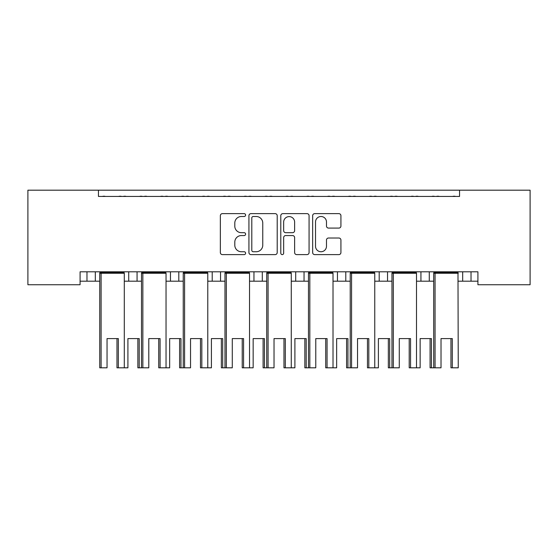<?xml version="1.0" encoding="UTF-8"?>
<svg xmlns="http://www.w3.org/2000/svg" width="558" height="558" viewBox="0 0 558 558"><rect width="100%" height="100%" fill="white"/><g stroke="black" fill="none" stroke-linecap="round" stroke-linejoin="round"><path stroke-width="0.84" d="M245.604 215.067A1.437 1.437 0 0 0 244.167 213.637L222.405 213.637A2.051 2.051 0 0 0 220.354 215.681L220.354 252.565A2.051 2.051 0 0 0 222.405 254.608L244.167 254.608A1.437 1.437 0 0 0 245.604 253.179A1.437 1.437 0 0 0 244.167 251.742L241.356 251.742A6.557 6.557 0 0 1 234.799 245.185L234.799 242.116A6.557 6.557 0 0 1 241.356 235.56L244.167 235.56A1.437 1.437 0 0 0 245.604 234.123A1.437 1.437 0 0 0 244.167 232.686L241.356 232.686A6.557 6.557 0 0 1 234.799 226.136L234.799 223.061A6.557 6.557 0 0 1 241.356 216.504L244.167 216.504A1.437 1.437 0 0 0 245.604 215.067M338.873 228.083A2.051 2.051 0 0 0 340.924 226.032L340.924 215.681A2.051 2.051 0 0 0 338.873 213.637L314.698 213.637A2.051 2.051 0 0 0 312.654 215.681L312.654 252.565A2.051 2.051 0 0 0 314.698 254.608L338.873 254.608A2.051 2.051 0 0 0 340.924 252.565L340.924 240.066A2.051 2.051 0 0 0 338.873 238.015L328.529 238.015A2.051 2.051 0 0 0 326.479 240.066L326.479 246.259A5.482 5.482 0 0 1 321.003 251.742A5.482 5.482 0 0 1 315.521 246.259L315.521 221.986A5.482 5.482 0 0 1 321.003 216.504A5.482 5.482 0 0 1 326.479 221.986L326.479 226.032A2.051 2.051 0 0 0 328.529 228.083L338.873 228.083M477.92 271.802L80.08 271.802L80.08 284.74L27.9 284.74L27.9 190.187L530.1 190.187L530.1 284.74L477.92 284.74L477.92 271.802M98.452 190.187L98.452 196.451L459.548 196.451L459.548 190.187M277.207 215.681A2.051 2.051 0 0 0 275.157 213.637L250.981 213.637A2.051 2.051 0 0 0 248.931 215.681L248.931 252.565A2.051 2.051 0 0 0 250.981 254.608L275.157 254.608A2.051 2.051 0 0 0 277.207 252.565L277.207 215.681M282.843 213.637L307.019 213.637A2.051 2.051 0 0 1 309.069 215.681L309.069 252.565A2.051 2.051 0 0 1 307.019 254.608L296.668 254.608A2.051 2.051 0 0 1 294.624 252.565L294.624 237.603A2.051 2.051 0 0 0 292.573 235.56L285.71 235.56A2.051 2.051 0 0 0 283.659 237.603L283.659 253.179A1.437 1.437 0 0 1 282.229 254.608A1.437 1.437 0 0 1 280.793 253.179L280.793 215.681A2.051 2.051 0 0 1 282.843 213.637M429.283 271.802L429.283 281.19L433.712 281.19M458.251 281.19L462.68 281.19L462.68 271.802M462.68 281.19L471.029 281.19L471.029 271.802L471.029 281.19L477.92 281.19M387.538 271.802L387.538 281.19L391.967 281.19M416.505 281.19L420.934 281.19L420.934 271.802M387.538 281.19L379.189 281.19L379.189 271.802L379.189 281.19L374.76 281.19M333.014 281.19L345.793 281.19L345.793 271.802L345.793 281.19L350.222 281.19M304.047 271.802L304.047 281.19L308.476 281.19M249.524 281.19L262.302 281.19L262.302 271.802L262.302 281.19L266.731 281.19M291.269 281.19L295.698 281.19L295.698 271.802M253.953 281.19L253.953 271.802L253.953 281.19M207.778 281.19L220.556 281.19L220.556 271.802L220.556 281.19L224.986 281.19M166.033 281.19L178.811 281.19L178.811 271.802L178.811 281.19L183.24 281.19M124.288 281.19L137.066 281.19L137.066 271.802L137.066 281.19L141.495 281.19M128.717 281.19L128.717 271.802L128.717 281.19M80.08 281.19L95.32 281.19L95.32 271.802L95.32 281.19L99.749 281.19M86.971 281.19L86.971 271.802L86.971 281.19M429.283 281.19L420.934 281.19M304.047 281.19L295.698 281.19M98.452 196.451L459.548 196.451M170.462 281.19L170.462 271.802M212.207 281.19L212.207 271.802M337.444 281.19L337.444 271.802M253.234 216.504A1.437 1.437 0 0 0 251.804 217.941L251.804 250.312A1.437 1.437 0 0 0 253.234 251.742L256.206 251.742A6.557 6.557 0 0 0 262.762 245.185L262.762 223.061A6.557 6.557 0 0 0 256.206 216.504L253.234 216.504M294.624 222.084A5.482 5.482 0 0 0 289.142 216.609A5.482 5.482 0 0 0 283.659 222.084L283.659 230.642A2.051 2.051 0 0 0 285.71 232.686L292.573 232.686A2.051 2.051 0 0 0 294.624 230.642L294.624 222.084M116.985 338.594L116.985 367.813L118.338 367.813L118.338 338.594L107.045 338.594L107.045 367.813L101.103 367.813L101.103 273.26L100.015 272.423L124.022 272.423L124.022 271.802M137.861 338.594L137.861 367.813L139.214 367.813L139.214 338.594L127.922 338.594L127.922 367.813L118.338 367.813M100.015 271.802L99.749 273.26L124.288 273.26L124.022 272.423M105.281 196.451A2.086 2.086 0 0 0 104.367 196.242L103.418 196.242A2.086 2.086 0 0 0 102.512 196.451M121.525 196.451A2.086 2.086 0 0 0 120.612 196.242L119.663 196.242A2.086 2.086 0 0 0 118.756 196.451M124.288 367.813L124.288 273.26M101.103 367.813L99.749 367.813L99.749 273.26M158.73 338.594L158.73 367.813L160.083 367.813L160.083 338.594L148.791 338.594L148.791 367.813L139.214 367.813M126.15 196.451A2.086 2.086 0 0 0 125.243 196.242L124.294 196.242A2.086 2.086 0 0 0 123.388 196.451M142.395 196.451A2.086 2.086 0 0 0 141.488 196.242L140.539 196.242A2.086 2.086 0 0 0 139.626 196.451M179.606 338.594L179.606 367.813L180.959 367.813L180.959 338.594L169.667 338.594L169.667 367.813L160.083 367.813M141.76 271.802L141.76 272.423L165.768 272.423L165.768 271.802M147.026 196.451A2.086 2.086 0 0 0 146.112 196.242L145.171 196.242A2.086 2.086 0 0 0 144.257 196.451M163.271 196.451A2.086 2.086 0 0 0 162.357 196.242L161.408 196.242A2.086 2.086 0 0 0 160.502 196.451M142.848 367.813L142.848 273.26L141.76 272.423L141.495 273.26L166.033 273.26L165.768 272.423M166.033 367.813L166.033 273.26M141.495 367.813L141.495 273.26M200.475 338.594L200.475 367.813L201.829 367.813L201.829 338.594L190.536 338.594L190.536 367.813L184.593 367.813L184.593 273.26L183.505 272.423L207.513 272.423L207.513 271.802M221.352 338.594L221.352 367.813L222.705 367.813L222.705 338.594L211.412 338.594L211.412 367.813L201.829 367.813M183.505 271.802L183.24 273.26L207.778 273.26L207.513 272.423M188.771 196.451A2.086 2.086 0 0 0 187.858 196.242L186.916 196.242A2.086 2.086 0 0 0 186.002 196.451M205.016 196.451A2.086 2.086 0 0 0 204.102 196.242L203.154 196.242A2.086 2.086 0 0 0 202.247 196.451M207.778 367.813L207.778 273.26M184.593 367.813L183.24 367.813L183.24 273.26M242.228 338.594L242.228 367.813L243.574 367.813L243.574 338.594L232.281 338.594L232.281 367.813L226.339 367.813L226.339 273.26L225.251 272.423L249.259 272.423L249.259 271.802M263.097 338.594L263.097 367.813L264.45 367.813L264.45 338.594L253.158 338.594L253.158 367.813L243.574 367.813M225.251 271.802L224.986 273.26L249.524 273.26L249.259 272.423M230.517 196.451A2.086 2.086 0 0 0 229.603 196.242L228.661 196.242A2.086 2.086 0 0 0 227.748 196.451M246.762 196.451A2.086 2.086 0 0 0 245.848 196.242L244.899 196.242A2.086 2.086 0 0 0 243.992 196.451M249.524 367.813L249.524 273.26M226.339 367.813L224.986 367.813L224.986 273.26M283.973 338.594L283.973 367.813L285.319 367.813L285.319 338.594L274.027 338.594L274.027 367.813L268.084 367.813L268.084 273.26L266.996 272.423L291.004 272.423L291.004 271.802M304.842 338.594L304.842 367.813L306.196 367.813L306.196 338.594L294.903 338.594L294.903 367.813L285.319 367.813M266.996 271.802L266.731 273.26L291.269 273.26L291.004 272.423M272.262 196.451A2.086 2.086 0 0 0 271.348 196.242L270.407 196.242A2.086 2.086 0 0 0 269.493 196.451M288.507 196.451A2.086 2.086 0 0 0 287.593 196.242L286.652 196.242A2.086 2.086 0 0 0 285.738 196.451M291.269 367.813L291.269 273.26M268.084 367.813L266.731 367.813L266.731 273.26M325.719 338.594L325.719 367.813L327.065 367.813L327.065 338.594L315.772 338.594L315.772 367.813L309.829 367.813L309.829 273.26L308.741 272.423L332.749 272.423L332.749 271.802M346.588 338.594L346.588 367.813L347.941 367.813L347.941 338.594L336.648 338.594L336.648 367.813L327.065 367.813M308.741 271.802L308.476 273.26L333.014 273.26L332.749 272.423M314.008 196.451A2.086 2.086 0 0 0 313.101 196.242L312.152 196.242A2.086 2.086 0 0 0 311.238 196.451M330.252 196.451A2.086 2.086 0 0 0 329.339 196.242L328.397 196.242A2.086 2.086 0 0 0 327.483 196.451M333.014 367.813L333.014 273.26M309.829 367.813L308.476 367.813L308.476 273.26M367.464 338.594L367.464 367.813L368.81 367.813L368.81 338.594L357.525 338.594L357.525 367.813L351.575 367.813L351.575 273.26L350.487 272.423L374.495 272.423L374.495 271.802M388.333 338.594L388.333 367.813L389.686 367.813L389.686 338.594L378.394 338.594L378.394 367.813L368.81 367.813M350.487 271.802L350.222 273.26L374.76 273.26L374.495 272.423M355.753 196.451A2.086 2.086 0 0 0 354.846 196.242L353.898 196.242A2.086 2.086 0 0 0 352.984 196.451M371.998 196.451A2.086 2.086 0 0 0 371.084 196.242L370.142 196.242A2.086 2.086 0 0 0 369.229 196.451M374.76 367.813L374.76 273.26M351.575 367.813L350.222 367.813L350.222 273.26M409.209 338.594L409.209 367.813L410.555 367.813L410.555 338.594L399.27 338.594L399.27 367.813L393.32 367.813L393.32 273.26L392.232 272.423L416.24 272.423L416.24 271.802M430.079 338.594L430.079 367.813L431.432 367.813L431.432 338.594L420.139 338.594L420.139 367.813L410.555 367.813M392.232 271.802L391.967 273.26L416.505 273.26L416.24 272.423M397.498 196.451A2.086 2.086 0 0 0 396.592 196.242L395.643 196.242A2.086 2.086 0 0 0 394.729 196.451M413.743 196.451A2.086 2.086 0 0 0 412.829 196.242L411.888 196.242A2.086 2.086 0 0 0 410.974 196.451M416.505 367.813L416.505 273.26M393.32 367.813L391.967 367.813L391.967 273.26M450.955 338.594L450.955 367.813L452.301 367.813L452.301 338.594L441.015 338.594L441.015 367.813L435.066 367.813L435.066 273.26L433.978 272.423L457.985 272.423L457.985 271.802M457.985 272.423L458.251 367.813L452.301 367.813M433.978 271.802L433.712 273.26L458.251 273.26M439.244 196.451A2.086 2.086 0 0 0 438.337 196.242L437.388 196.242A2.086 2.086 0 0 0 436.475 196.451M455.488 196.451A2.086 2.086 0 0 0 454.582 196.242L453.633 196.242A2.086 2.086 0 0 0 452.719 196.451M435.066 367.813L433.712 367.813L433.712 273.26M183.24 367.813L180.959 367.813M167.895 196.451A2.086 2.086 0 0 0 166.988 196.242L166.04 196.242A2.086 2.086 0 0 0 165.133 196.451M184.14 196.451A2.086 2.086 0 0 0 183.233 196.242L182.285 196.242A2.086 2.086 0 0 0 181.371 196.451M224.986 367.813L222.705 367.813M209.641 196.451A2.086 2.086 0 0 0 208.734 196.242L207.785 196.242A2.086 2.086 0 0 0 206.879 196.451M225.885 196.451A2.086 2.086 0 0 0 224.979 196.242L224.03 196.242A2.086 2.086 0 0 0 223.123 196.451M266.731 367.813L264.45 367.813M251.386 196.451A2.086 2.086 0 0 0 250.479 196.242L249.531 196.242A2.086 2.086 0 0 0 248.624 196.451M267.631 196.451A2.086 2.086 0 0 0 266.724 196.242L265.775 196.242A2.086 2.086 0 0 0 264.869 196.451M308.476 367.813L306.196 367.813M293.131 196.451A2.086 2.086 0 0 0 292.225 196.242L291.276 196.242A2.086 2.086 0 0 0 290.369 196.451M309.376 196.451A2.086 2.086 0 0 0 308.469 196.242L307.521 196.242A2.086 2.086 0 0 0 306.614 196.451M350.222 367.813L347.941 367.813M334.877 196.451A2.086 2.086 0 0 0 333.97 196.242L333.021 196.242A2.086 2.086 0 0 0 332.115 196.451M351.121 196.451A2.086 2.086 0 0 0 350.215 196.242L349.266 196.242A2.086 2.086 0 0 0 348.359 196.451M391.967 367.813L389.686 367.813M376.629 196.451A2.086 2.086 0 0 0 375.715 196.242L374.767 196.242A2.086 2.086 0 0 0 373.86 196.451M392.867 196.451A2.086 2.086 0 0 0 391.96 196.242L391.012 196.242A2.086 2.086 0 0 0 390.105 196.451M433.712 367.813L431.432 367.813M418.374 196.451A2.086 2.086 0 0 0 417.461 196.242L416.512 196.242A2.086 2.086 0 0 0 415.605 196.451M434.612 196.451A2.086 2.086 0 0 0 433.705 196.242L432.757 196.242A2.086 2.086 0 0 0 431.85 196.451"/></g></svg>
